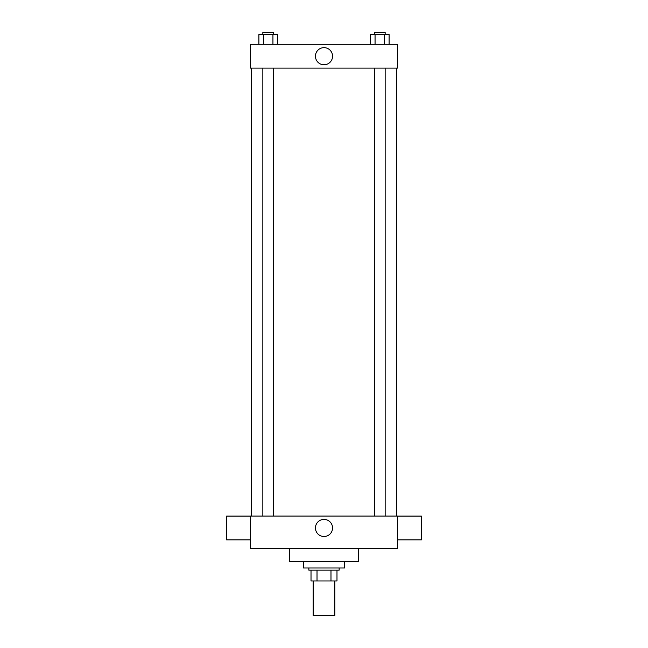 <?xml version="1.0" encoding="UTF-8"?>
<svg xmlns="http://www.w3.org/2000/svg" width="648" height="648" viewBox="0 0 648 648"><rect width="100%" height="100%" fill="white"/><g stroke="black" fill="none" stroke-linecap="round" stroke-linejoin="round"><path stroke-width="0.97" d="M313.178 580.973L313.178 615.6L334.822 615.6L334.822 580.973M330.982 570.159L330.982 580.973L311.016 580.973L311.016 570.159M330.982 580.973L336.984 580.973L336.984 570.159L336.984 580.973M339.147 567.988L339.147 570.159L308.853 570.159L308.853 567.988M317.018 570.159L317.018 580.973M303.442 561.5L303.442 567.988L344.558 567.988L344.558 561.5M289.373 548.516L289.373 561.5L358.627 561.5L358.627 548.516M397.572 548.516L250.428 548.516L250.428 516.059L397.572 516.059L397.572 548.516M315.438 527.958A8.562 8.562 0 0 1 328.277 520.547A8.562 8.562 0 0 1 328.277 535.37A8.562 8.562 0 0 1 315.438 527.958M397.572 516.091L421.378 516.091L421.378 539.897L397.572 539.897M250.428 539.897L226.622 539.897L226.622 516.091L250.428 516.091M397.572 68.105L250.428 68.105L250.428 44.299L397.572 44.299L397.572 68.105M332.562 56.206A8.562 8.562 0 0 1 319.723 63.617A8.562 8.562 0 0 1 319.723 48.794A8.562 8.562 0 0 1 332.562 56.206M389.116 44.299L389.116 34.563L370.373 34.563L370.373 44.299M384.434 34.563L384.434 44.299M375.062 34.563L375.062 44.299M374.333 34.563L374.333 32.4L385.155 32.4L385.155 34.563M277.627 44.299L277.627 34.563L258.884 34.563L258.884 44.299M272.938 34.563L272.938 44.299M263.566 34.563L263.566 44.299M262.845 34.563L262.845 32.4L273.667 32.4L273.667 34.563M251.505 68.105L251.505 516.059M396.495 68.105L396.495 516.059M385.155 516.059L385.155 68.105M374.333 516.059L374.333 68.105M262.845 68.105L262.845 516.059M273.667 68.105L273.667 516.059"/></g></svg>
